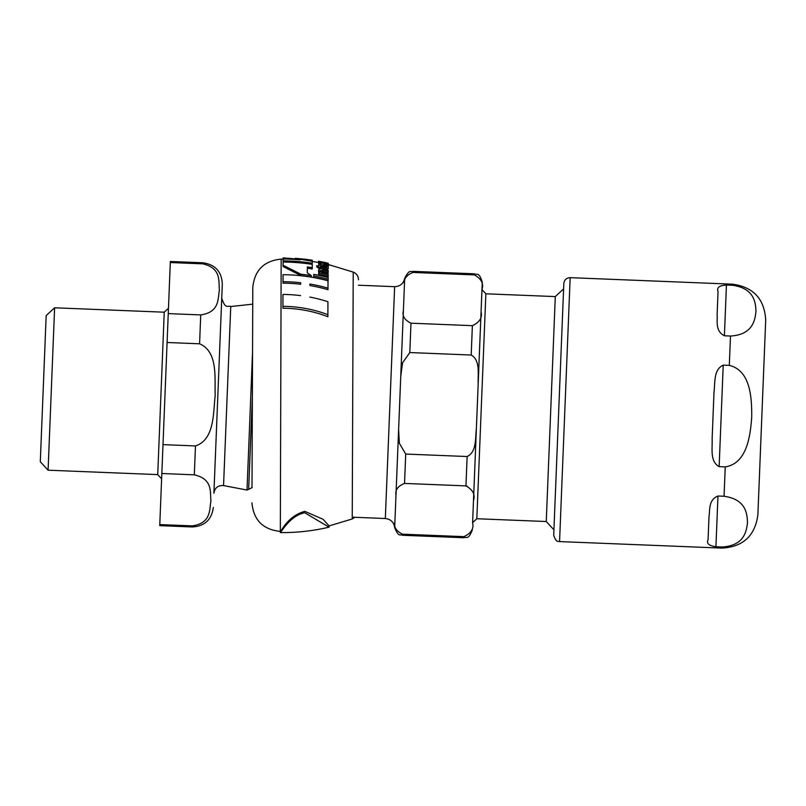 <?xml version="1.0" encoding="UTF-8"?>
<svg xmlns="http://www.w3.org/2000/svg" width="806" height="806" viewBox="0 0 806 806"><rect width="100%" height="100%" fill="white"/><g stroke="black" fill="none" stroke-linecap="round" stroke-linejoin="round"><path stroke-width="1.21" d="M283.097 262.021L283.077 265.224L300.96 274.242A181.098 181.098 0 0 1 311.338 275.642A153.946 106.352 -89.8 0 0 307.318 272.912L307.348 266.927A193.188 193.188 0 0 1 312.254 267.642L312.265 264.378A198.205 198.205 0 0 0 283.097 262.021L283.097 260.872A199.938 199.938 0 0 1 312.265 263.209L312.275 261.335L295.238 258.353A204.371 204.371 0 0 1 312.275 260.207L312.275 261.335M327.276 263.955A202.054 201.047 3.4 0 0 325.443 263.542L326.591 264.539L323.609 264.741L323.619 263.119L318.521 263.008L323.397 265.295C328.072 265.708 329.725 265.617 328.344 265.023L327.276 263.955M304.759 512.757C289.898 515.548 280.881 532.957 280.337 532.595C296.789 532.746 313.03 530.942 329.05 527.174L304.759 512.757M280.337 532.595L280.337 531.376C280.911 532.786 286.523 516.515 304.769 511.336L323.065 519.265L329.06 525.925L329.05 527.174M358.489 279.742C358.317 276.095 356.564 273.546 353.219 272.096L328.203 264.499M318.531 261.476L318.521 262.474L312.275 261.416M283.108 259.119L281.163 259.109L280.337 531.376M309.897 285.536L309.897 284.034A153.261 139.216 2.6 0 1 327.992 288.135L327.982 289.676A151.286 137.04 2.6 0 0 309.897 285.536M300.668 284.226A167.154 167.154 0 0 0 283.007 283.158L283.017 281.677A168.867 168.867 0 0 1 300.668 282.735L300.668 284.226M327.881 314.672L327.881 316.738A112.266 97.093 1.1 0 0 282.906 308.224L282.916 306.33A114.784 99.632 1 0 1 327.881 314.672L327.941 301.736A130.925 114.583 2.8 0 0 309.847 297.071M311.338 275.642L311.338 277.042A179.567 179.567 0 0 0 300.96 275.622L283.077 266.514L283.077 265.224M312.254 267.642L312.244 268.952A191.818 191.818 0 0 0 307.338 268.227L307.318 272.912M325.725 264.942L325.443 263.542M326.007 266.937L320.405 265.678M318.934 264.882L318.521 263.008M328.344 265.023L327.941 266.766M328.183 271.421L328.183 270.393A193.45 193.45 0 0 0 322.753 269.133C321.423 268.398 320.002 268.71 318.491 270.05L319.871 272.116A180.292 172.071 2.4 0 0 318.692 271.874L318.682 273.174A185.995 185.995 0 0 1 328.163 275.34L328.173 274.02A187.929 187.929 0 0 0 321.382 272.428L320.053 270.725L322.763 270.161A191.868 191.868 0 0 1 328.183 271.421L328.173 272.76A190.468 190.468 0 0 0 322.763 271.481L320.053 272.055M318.682 272.136L318.491 270.05M328.163 275.34L328.153 276.72A184.514 184.514 0 0 0 318.682 274.534L318.682 273.174M319.69 268.882A148.072 79.139 -89.8 0 0 316.748 266.947L316.748 265.658A149.362 79.824 90.2 0 1 320.204 267.945L320.194 268.811M320.204 267.945L320.395 267.189A195.787 195.787 0 0 1 324.606 268.076L327.609 268.378L328.364 267.642L327.599 269.688L324.596 269.385A194.458 194.458 0 0 0 320.385 268.479M328.143 280.609A178.761 178.761 0 0 0 313.736 277.395L313.746 275.995A180.332 180.332 0 0 1 328.153 279.188L328.143 280.609M325.443 264.418A202.336 202.336 0 0 0 323.609 264.025M318.723 262.645L318.531 261.315L320.879 261.99A203.636 203.334 2.3 0 0 318.733 261.577L318.723 262.716M312.275 260.187L283.108 257.9L300.154 259.854A202.719 202.719 0 0 0 283.108 259.018L283.097 260.872M312.265 263.209L312.265 264.378M283.108 257.92L283.108 259.018M318.733 261.809A203.565 203.565 0 0 1 328.213 263.794L328.213 263.562A203.918 203.918 0 0 0 323.236 262.464L321.251 261.779A165.321 121.212 -89.8 0 0 319.599 261.436L318.531 261.315M328.213 263.794L328.203 264.61M328.153 279.188L328.153 277.516A182.851 182.851 0 0 0 313.746 274.362L313.746 275.995M328.364 267.642L327.76 266.595L326.007 266.182L326.672 267.149L325.05 267.34A197.067 197.067 0 0 0 320.395 266.353L320.405 265.164A195.858 192.594 2.3 0 0 318.713 264.842L318.713 266.02A193.259 189.158 2.1 0 0 316.748 265.658M326.007 266.182L326.007 267.461M327.609 268.378L327.599 269.688M320.395 267.975L320.385 268.811M328.354 268.338L327.74 269.295M328.213 263.562L328.213 263.25A204.392 204.392 0 0 0 318.733 261.265L318.733 261.305M300.96 274.242L300.96 275.622M300.618 295.611A135.237 121.897 0.3 0 0 282.966 294.432L282.916 306.33M327.992 288.135L328.022 280.78A168.696 158.681 0.8 0 0 283.047 274.715L283.017 281.677M230.748 306.542C227.836 305.131 225.428 309.917 221.751 298.139L213.912 493.232C214.809 487.761 218.023 485.202 223.554 485.575L230.748 306.542L252.731 304.154L252.802 287.44L251.996 487.59M252.802 287.44C254.525 270.262 263.985 260.822 281.163 259.109M48.098 470.2L54.617 307.791L46.174 315.589L40.3 461.757L48.098 470.2L157.724 474.603L161.623 478.835M223.554 485.575L247.009 490.048L248.651 489.363L252.359 397.066M170.308 262.534L202.79 263.844C221.7 268.186 218.406 281.516 219.413 290.089C217.721 298.542 219.937 312.103 200.734 314.914L168.252 313.605L170.348 261.476L202.83 262.786C215.111 264.479 221.61 271.521 222.315 283.903L213.912 493.232M167.094 342.49L162.993 444.63L195.475 445.94C214.819 439.542 213.147 412.551 215.182 395.575C214.517 378.498 218.345 351.718 199.576 343.799L167.094 342.49L168.252 313.605M159.779 524.585L192.261 525.895C211.464 523.084 209.258 509.523 210.94 501.07C209.933 492.496 213.227 479.167 194.317 474.825L161.835 473.515L159.779 524.585L159.739 525.643L192.221 526.953C204.603 526.247 211.646 519.749 213.338 507.468M162.993 444.63L161.835 473.515M476.83 518.742L546.256 521.522L555.294 296.588L485.857 293.797L481.968 289.576L472.608 522.631L476.83 518.742L485.857 293.797M404.451 284.216C403.504 279.007 406.365 275.078 413.015 272.448L474.422 274.906C481.343 278.805 483.862 283.652 481.968 289.445L481.071 311.781C482.492 317.705 479.6 322.329 472.376 325.664L410.979 323.196C404.552 320.032 402.023 315.892 403.383 310.773L404.683 278.312C403.463 283.662 400.119 286.442 394.638 286.674L385.328 518.52C390.769 519.185 393.882 522.228 394.678 527.658L395.978 495.196C395.031 489.988 397.882 486.068 404.541 483.429L465.949 485.887C472.87 489.796 475.389 494.642 473.495 500.425L476.386 428.439C475.197 437.769 476.87 452.035 467.127 456.528L405.72 454.06L399.343 443.27L398.617 429.538L400.743 376.432L402.577 362.801L409.801 352.554L471.198 355.023C480.557 360.292 477.736 374.367 478.18 383.767L481.071 311.781M481.968 289.445L482.26 282.261L481.968 289.445M478.18 383.767L476.386 428.439M473.495 500.425L472.598 522.762C474.019 528.676 471.127 533.3 463.903 536.645L402.506 534.177C396.089 531.013 393.55 526.872 394.91 521.754L394.91 521.814M467.067 486.038L465.949 485.887L467.127 456.528M352.242 517.19L385.328 518.52M546.256 521.522L553.934 529.844M724.403 335.78L726.438 285.032C719.305 285.485 716.504 287.651 718.045 291.52C716.504 287.651 719.305 285.485 726.438 285.032L732.533 285.274C754.285 288.316 755.675 302.492 755.957 311.63C754.94 320.728 752.421 334.742 730.488 336.031L724.403 335.78C714.942 331.085 717.703 320.879 717.118 314.582L718.045 291.52M723.224 365.138L729.309 365.39C750.98 370.599 751.807 398.859 751.716 417.125C750.346 435.331 747.253 463.44 725.239 466.896L719.143 466.654C709.703 461.375 712.575 448.569 712.141 438.625L713.985 392.512C715.224 382.638 713.391 369.642 723.224 365.138L719.143 466.654M717.965 496.012L724.06 496.254C745.812 499.297 747.202 513.472 747.484 522.61C746.467 531.708 743.948 545.722 722.015 547.012L715.93 546.76C708.857 545.733 706.237 543.355 708.081 539.627L709.008 516.565C710.096 510.329 708.162 499.932 717.965 496.012L715.93 546.76C708.857 545.733 706.237 543.355 708.081 539.627M722.015 547.012L721.975 548.1C743.021 546.901 754.99 535.859 757.872 514.974L765.7 320.083C764.501 299.036 753.459 287.067 732.573 284.186L570.164 277.657C566.447 277.869 564.331 279.823 563.827 283.5L553.712 535.244C556.523 543.808 558.749 540.695 559.566 541.582L570.164 277.657M353.219 272.096L352.232 518.963L329.06 525.925M324.606 268.076L324.596 269.385M322.763 270.161L322.763 271.481M323.397 265.295L323.387 266.574M252.54 352.262L247.009 490.048M195.475 445.94L194.317 474.825M192.261 525.895L192.221 526.953M202.83 262.786L202.79 263.844M200.734 314.914L199.576 343.799M54.617 307.791L164.243 312.194L157.724 474.603M413.015 272.448L413.055 271.35C410.869 272.67 409.801 268.247 404.683 278.312M398.617 429.538L395.978 495.196M403.383 310.773L400.743 376.432M413.055 271.35L474.462 273.818L474.422 274.906M409.801 352.554L410.979 323.196M472.376 325.664L471.198 355.023M404.541 483.429L405.72 454.06M394.678 527.658C398.96 538.106 400.391 533.784 402.456 535.275L402.506 534.177M463.903 536.645L463.863 537.733C466.331 536.272 468.004 540.886 472.306 529.945M724.06 496.254L725.239 466.896M729.309 365.39L730.488 336.031M732.533 285.274L732.573 284.186M328.344 266.292L328.354 263.965M280.075 531.376C262.907 529.532 253.527 520.011 251.935 502.813M352.232 518.963L354.952 517.301M248.651 489.363L252.177 487.59M164.243 312.194L168.464 308.295M474.462 273.818C476.799 275.471 478.845 271.007 482.26 282.261M358.458 285.223L394.638 286.674M555.294 296.588L563.606 288.911M402.456 535.275L463.863 537.733M721.975 548.1L559.566 541.582"/></g></svg>
